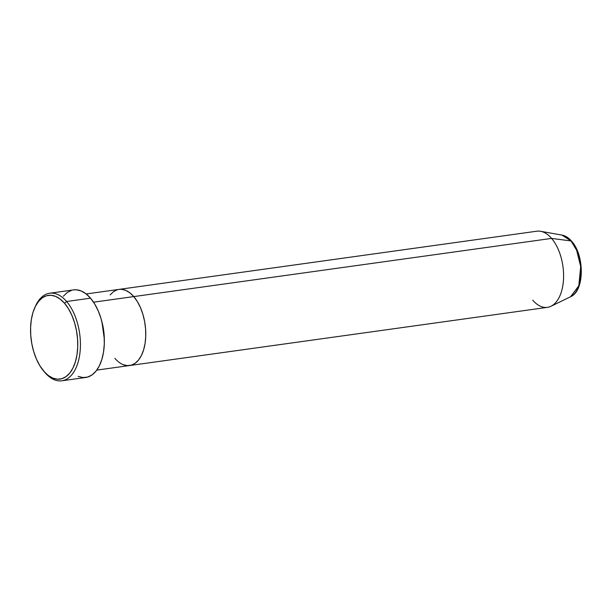 <?xml version="1.0" encoding="UTF-8"?>
<svg xmlns="http://www.w3.org/2000/svg" width="612" height="612" viewBox="0 0 612 612"><rect width="100%" height="100%" fill="white"/><g stroke="black" fill="none" stroke-linecap="round" stroke-linejoin="round"><path stroke-width="0.92" d="M35.182 306.78A44.209 24.143 82.1 0 1 49.656 293.225A44.209 24.143 82.1 0 1 66.609 301.509A44.209 24.143 82.1 0 1 80.294 349.001A44.209 24.143 82.1 0 1 61.85 380.794A44.209 24.143 82.1 0 1 44.898 372.509A44.209 24.143 82.1 0 1 44.676 372.257A44.209 24.143 -97.9 0 0 44.791 372.379A44.209 24.143 -97.9 0 0 44.898 372.509L43.773 371.193A42.282 23.095 82.1 0 1 43.666 371.063A42.282 23.095 82.1 0 1 34.823 307.553A42.282 23.095 82.1 0 1 64.535 303.277L66.609 301.509A44.209 24.143 -97.9 0 0 35.542 305.977L34.823 307.553M104.315 338.941A38.441 20.992 82.1 0 0 101.936 321.881L104.315 338.964M93.552 302.19L133.76 296.591A38.441 20.992 -97.9 0 0 119.019 289.384A38.441 20.992 82.1 0 1 133.76 296.591L137.34 301.571L140.416 307.538L142.879 314.277L144.623 321.522L145.587 328.996L145.74 336.409L145.067 343.477L143.59 349.934L141.38 355.526L138.519 360.032L135.107 363.298L131.274 365.18L127.181 365.616L122.981 364.584L127.181 365.616L131.274 365.18L135.107 363.298L138.519 360.032L141.38 355.526L143.59 349.934L145.067 343.477L145.74 336.409L145.587 328.996L144.623 321.522L142.879 314.277L140.416 307.538L137.34 301.571L133.76 296.591L93.552 302.19M61.85 380.794L85.772 377.466A44.209 24.143 -97.9 0 0 104.216 345.673A44.209 24.143 -97.9 0 0 90.522 298.174L66.609 301.509L90.522 298.174A44.209 24.143 -97.9 0 0 73.578 289.897L49.656 293.225M110.129 294.885L113.549 291.626L117.374 289.744L113.549 291.626L110.129 294.885M96.78 370.107L547.442 307.354A38.441 20.992 -97.9 0 0 563.484 279.707A38.441 20.992 -97.9 0 0 551.58 238.412A38.441 20.992 82.1 0 1 563.598 276.448A38.441 20.992 82.1 0 1 550.991 306.26L570.568 296.751A31.61 17.266 -97.9 0 0 580.926 272.233A31.61 17.266 -97.9 0 0 571.05 240.944L576.649 250.254L580.696 266.625L578.814 285.796L570.568 296.751C584.705 290.891 584.636 255.326 571.639 241.243C568.716 237.831 565.496 235.773 561.977 235.092L540.549 231.282A38.441 20.992 82.1 0 1 551.58 238.412L133.76 296.591A38.441 20.992 82.1 0 1 145.671 337.893A38.441 20.992 82.1 0 1 129.629 365.532A38.441 20.992 -97.9 0 0 145.671 337.893A38.441 20.992 -97.9 0 0 133.76 296.591L129.82 292.796L125.667 290.34L121.467 289.308L118.927 289.399L121.467 289.308L125.667 290.34L129.82 292.796L133.76 296.591L551.58 238.412L571.05 240.944A1.92 1.224 -40.6 0 1 571.639 241.25A1.92 1.224 139.4 0 0 571.05 240.944A31.61 17.266 -97.9 0 0 561.977 235.092L571.05 240.944L551.58 238.412A38.441 20.992 -97.9 0 0 536.839 231.206L86.177 293.959M43.773 371.193L48.111 375.363L52.678 378.063L57.299 379.203L61.804 378.721L66.012 376.648L69.768 373.06L72.92 368.103L75.353 361.952L76.974 354.853L77.716 347.073L77.548 338.918L76.485 330.702L74.565 322.731L71.856 315.318L68.475 308.746L64.535 303.277L60.206 299.107L55.638 296.399L51.01 295.267L46.512 295.741L42.297 297.815L38.548 301.402L35.389 306.367L32.956 312.51L31.342 319.617L30.6 327.389L30.761 335.544L31.824 343.768L33.744 351.732L36.452 359.145L39.841 365.716L44.898 372.509A44.209 24.143 -97.9 0 0 77.908 362.855A44.209 24.143 -97.9 0 0 66.609 301.509L64.535 303.277A42.282 23.095 82.1 0 1 75.353 361.952A42.282 23.095 82.1 0 1 43.773 371.193M63.35 296.216L67.274 292.467L71.681 290.302M73.463 289.912L76.385 289.805L81.22 290.991L85.994 293.821L90.522 298.174L94.638 303.904L98.18 310.766L101.011 318.515L103.015 326.846L104.124 335.445L104.3 343.967L103.527 352.099L101.829 359.519L99.289 365.953L95.992 371.14L92.068 374.888L87.669 377.053L82.957 377.55L78.122 376.365M129.629 365.532A38.441 20.992 82.1 0 1 114.888 358.334M550.991 306.26A38.441 20.992 82.1 0 1 532.7 300.148M580.52 278.567L580.926 267.36M580.184 261.576L578.83 255.969M44.791 372.379L43.666 371.063"/></g></svg>
